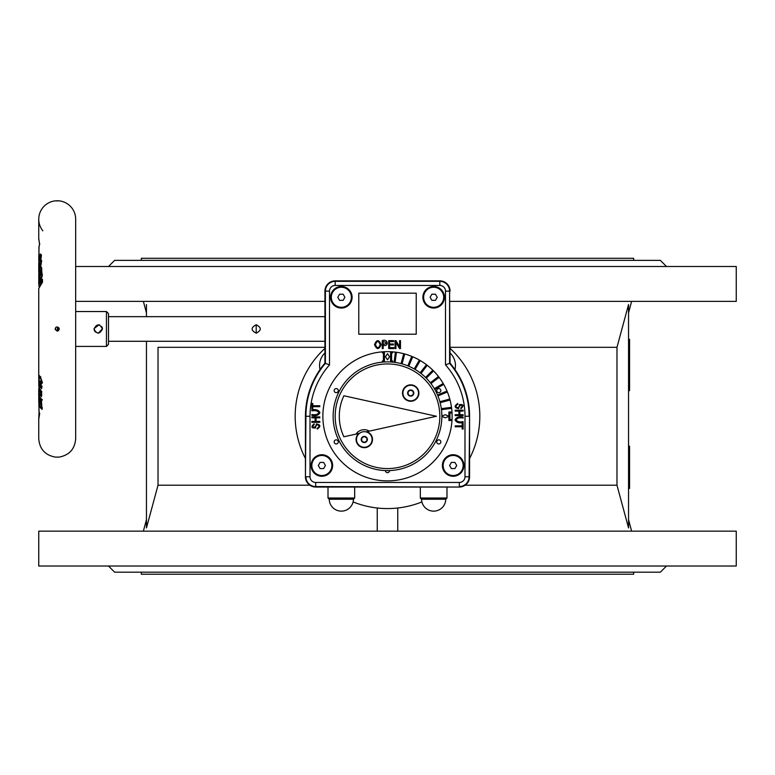 <?xml version="1.0" encoding="UTF-8"?>
<svg xmlns="http://www.w3.org/2000/svg" width="775" height="775" viewBox="0 0 775 775"><rect width="100%" height="100%" fill="white"/><g stroke="black" fill="none" stroke-linecap="round" stroke-linejoin="round"><path stroke-width="1.16" d="M38.866 259.286L39.622 254.849L40.533 254.006L41.337 254.83L41.182 257.91L39.593 261.96C39.699 263.18 42.121 254.093 41.143 255.188L41.472 255.314M41.211 255.363L40.29 256.525M40.688 259.363L40.494 256.825L41.298 256.467M75.679 346.415L106.446 346.415L106.446 311.54L75.679 311.54M94.037 328.978C96.836 334.403 99.646 334.403 102.445 328.978C99.646 323.553 96.836 323.553 94.037 328.978L94.511 330.915M40.542 382.065A289.482 239.988 180 0 0 40.503 382.957L40.901 382.898A17.738 5.919 -0 0 0 41.191 383.141L42.344 382.986M41.753 382.898L40.901 382.898M40.038 378.152L40.649 377.745L41.075 379.227L40.872 381.998L42.344 382.172M40.164 377.648L40.649 377.745M40.823 398.815L41.269 399.425M41.269 399.542L40.688 400.617A18.445 10.366 -0.1 0 1 40.048 399.784L38.953 397.866L38.876 395.066M41.734 394.213L41.356 394.146A189.11 156.192 -171.2 0 0 41.356 396.771L39.118 393.535L38.886 390.174M38.75 388.759L39.399 391.578L41.356 394.146M41.734 395.124L41.346 396.761L41.211 394.281L38.75 388.662L38.963 390.242L41.356 393.942A184.915 152.762 -171.4 0 1 41.424 391.317L41.782 391.385M42.315 399.561L41.472 401.208L42.034 409.403L40.281 407.611L38.866 399.706M38.75 388.866L38.75 393.797C38.333 394.659 39.167 396.49 41.269 399.28L41.472 401.208A179.781 148.568 -171.8 0 1 41.395 399.144L41.773 399.193M38.818 267.017L39.186 268.034L39.787 264.43A18.474 10.579 180 0 0 38.818 267.017L40.048 263.81M39.854 387.771L38.973 387.577L39.854 387.771L38.973 387.577L41.424 391.317M39.874 383.48L39.002 384.981L38.973 387.577M38.963 387.616L38.992 384.739L41.53 388.711L41.898 387.103M38.963 386.996L38.75 380.496L39.486 383.373L39.593 380.845L38.75 379.624L41.511 386.241L41.53 388.711L42.024 386.163M40.397 385.01L41.482 386.647M39.506 377.493L39.031 378.82A1.027 0.833 -162.6 0 1 39.06 378.694L39.787 378.646M41.714 261.582L41.327 259.925L39.932 268.954A18.513 10.559 -0.1 0 1 41.472 267.152L42.179 276.413L39.089 283.466L42.412 279.155L42.547 282.042L38.75 288.513L38.75 376.098L39.186 375.429L40.174 376.679L42.121 381.62L41.588 384.022L40.271 384.313A18.765 6.413 179.9 0 1 39.777 383.877L41.695 386.076M39.777 383.877A14.957 6.762 179.9 0 1 39.515 383.509L39.486 383.373M40.842 400.481L40.048 399.784L40.842 400.481M40.726 403.233L41.482 404.269L41.162 407.156L41.685 407.059M41.162 407.156L40.281 407.611M42.325 407.689L42.034 409.403L41.821 408.677L41.337 401.334L40.145 399.948M40.261 402.806L38.75 398.476L38.75 393.807L39.399 396.529L41.395 399.144M40.649 393.671A17.438 9.755 0 0 0 41.211 394.504M40.852 400.83L40.949 403.329L39.951 402.186L39.874 399.9M41.443 403.378L39.951 402.186L38.75 398.476L39.07 411.932M40.998 404.356L40.087 404.802M38.876 263.984L39.854 258.143L39.641 257.3L39.079 258.501L38.866 264.013M58.871 457.114L59.268 457.076C69.382 455.109 74.846 448.996 75.679 438.728L75.679 219.218A18.464 18.464 0 0 0 59.268 200.87L58.687 200.822M106.446 311.54L108.5 313.584L108.5 344.362L106.446 346.415M95.16 331.836L98.241 333.182L102.445 328.862M102.445 328.794L101.68 326.546M99.849 325.083L98.997 324.841M98.977 324.832L94.056 328.6M102.126 327.36L102.436 328.61M38.915 281.49L40.232 275.948L39.961 271.637A18.6 10.579 179.9 0 0 39.05 273.507L39.128 276.21A18.726 10.637 179.9 0 0 38.76 278.07L38.75 275.377A18.639 10.608 179.9 0 0 38.75 275.406L39.777 273.953M42.858 230.824A18.464 18.464 0 0 1 55.161 200.87L59.268 200.87M58.638 200.822L58.067 200.793M57.98 200.783L56.672 200.783M38.75 401.053A18.464 12.342 0 0 0 38.75 401.256A18.464 12.342 0 0 0 38.963 403.136L38.963 411.37A18.464 13.708 0 0 0 39.709 413.656L38.75 418.703L38.75 438.728C39.583 448.996 45.047 455.109 55.161 457.076L58.687 457.124M38.75 219.218L38.75 239.252L39.709 244.29A18.464 13.708 180 0 0 38.963 246.576L38.963 254.81A18.464 12.342 180 0 0 38.75 256.68L38.857 259.315M42.005 274.108L42.286 275.706L42.267 274.079M39.021 286.566L38.75 283.156M39.012 274.447L38.75 266.503M39.932 268.954L38.837 271.628L38.828 268.799L38.75 282.982L38.992 274.476M58.687 327.544C52.516 324.57 56.904 335.401 59.268 328.978L58.687 327.544M56.255 457.153L55.161 457.076M38.973 386.609L38.75 383.121L39.777 382.86M40.784 376.834L39.903 376.524L40.009 377.192M57.088 331.022L57.079 331.022A3.594 3.468 -90 0 0 57.418 329.491L57.418 328.464L59.2 328.464M55.267 329.627L55.17 328.765M41.947 276.055L40.068 279.087M41.492 270.388L40.891 270.465L41.114 274.631M41.201 263.19L40.62 266.968M41.743 392.315L41.356 393.942L41.259 391.452L38.963 387.636M40.542 381.959L39.593 380.845M40.503 382.957L39.515 383.509M41.191 383.141L40.271 384.313M39.874 378.142A1.027 0.833 -162.6 0 0 39.06 378.684M39.234 270.465A1.027 0.823 -158.1 0 1 39.273 270.359L41.22 263.897L41.327 259.925A18.464 10.598 0 0 0 38.75 265.321L38.75 271.783M40.746 263.248L39.787 264.43L40.746 263.248M38.828 266.968L39.922 269.69M41.85 268.77L41.346 267.695L41.763 273.992M40.242 275.958L41.966 274.147M40.891 270.465L39.961 271.637L40.891 270.465M39.951 276.045L39.128 276.21M39.903 273.343L39.05 273.507M40.6 278.671L38.75 282.982M39.089 286.324L39.089 283.466M38.75 256.68L38.963 254.81M38.963 246.624L39.709 244.29M38.769 238.584L39.573 244.464M38.857 399.677L38.963 411.37M324.928 352.586A1.027 1.027 112.6 0 1 324.628 353.313A17.166 17.166 0 0 0 319.939 369.113A1.027 1.027 101.1 0 1 319.784 369.907M455.216 369.907A1.027 1.027 -101.1 0 1 455.061 369.113A17.166 17.166 0 0 0 450.372 353.313A1.027 1.027 -112.6 0 1 450.072 352.586M314.156 424.642C310.281 428.178 316.055 428.323 316.384 423.896C320.685 424.739 320.966 426.453 317.237 429.05L317.159 428.188C321.896 426.047 315.551 422.162 315.58 427.926C311.317 428.294 310.814 426.918 314.078 423.78L314.156 424.642M395.938 348.566L395.056 348.566L395.056 340.632L395.996 340.632L399.609 346.88L399.609 340.632L400.481 340.632L400.481 348.566L399.542 348.566L395.938 342.337L395.938 348.566M393.826 348.566L388.692 348.566L388.692 340.632L393.671 340.632L393.671 341.572L389.602 341.572L389.602 343.993L393.419 343.993L393.419 344.923L389.602 344.923L389.602 347.626L393.826 347.626L393.826 348.566M383.17 348.566L382.259 348.566L382.259 340.632C387.82 338.317 389.515 346.812 383.17 345.34L383.17 348.566M383.17 344.4C387.345 343.461 387.345 342.511 383.17 341.572L383.17 344.4M374.519 344.701C376.631 339.353 378.83 339.324 381.106 344.604C378.994 349.787 376.805 349.825 374.519 344.701M455.196 426.773L455.196 425.853L462.191 425.853L462.191 423.596L463.13 423.596L463.13 429.05L462.191 429.05L462.191 426.773L455.196 426.773M463.13 418.054C459.885 417.367 457.512 417.948 456.01 419.788C457.395 421.707 459.769 422.327 463.13 421.639L463.13 422.549C459.052 423.441 456.368 422.549 455.061 419.856C456.417 417.173 459.11 416.272 463.13 417.144L463.13 418.054M455.196 411.108L455.196 410.198L463.13 410.198L463.13 411.108L459.875 411.108L459.875 414.693L463.13 414.693L463.13 415.603L455.196 415.603L455.196 414.693L458.936 414.693L458.936 411.108L455.196 411.108M460.844 407.882C464.719 404.347 458.945 404.201 458.616 408.628C454.315 407.795 454.034 406.081 457.763 403.475L457.841 404.337C453.104 406.488 459.449 410.363 459.42 404.608C463.683 404.23 464.186 405.616 460.922 408.745L460.844 407.882M319.804 405.761L319.804 406.672L312.809 406.672L312.809 408.929L311.87 408.929L311.87 403.475L312.809 403.475L312.809 405.761L319.804 405.761M311.87 414.47C315.115 415.158 317.488 414.586 318.99 412.736C317.605 410.818 315.231 410.207 311.87 410.886L311.87 409.975C315.948 409.084 318.632 409.985 319.939 412.668C318.583 415.352 315.89 416.262 311.87 415.381L311.87 414.47M319.804 421.416L319.804 422.327L311.87 422.327L311.87 421.416L315.125 421.416L315.125 417.832L311.87 417.832L311.87 416.921L319.804 416.921L319.804 417.832L316.064 417.832L316.064 421.416L319.804 421.416M441.866 416.427L445.315 417.802L448.899 416.369L448.899 420.515L450.953 420.515L450.953 419.488L449.926 419.488L449.926 413.036L450.953 413.036L450.953 412.009L448.899 412.009L448.899 416.165L445.315 414.722L441.866 416.107M384.419 351.85L384.419 361.983L382.375 361.983L382.375 360.966L383.392 360.966L383.392 352.867L382.375 352.867L382.375 351.85L384.419 351.85M385.446 356.771L387.5 353.691L389.554 356.771L387.5 359.852L385.446 356.771M392.625 361.983L390.581 361.983L390.581 351.85L392.625 351.85L392.625 352.867L391.608 352.867L391.608 360.966L392.625 360.966L392.625 361.983M430.939 383.577L439.076 377.328A64.625 64.625 0 0 0 438.456 376.514L430.319 382.763M434.833 389.525L443.717 384.4A64.625 64.625 0 0 0 443.203 383.509L434.32 388.643M437.923 395.938L447.398 392.005A64.625 64.625 0 0 0 447.001 391.065L437.526 394.988M440.142 402.69L450.052 400.036A64.625 64.625 0 0 0 449.781 399.048L439.88 401.702M441.459 409.675L451.631 408.338A64.625 64.625 0 0 0 451.496 407.321L441.333 408.657M395.105 362.438L396.442 352.267A64.625 64.625 0 0 0 395.424 352.131L394.088 362.303M402.07 363.892L404.724 353.981A64.625 64.625 0 0 0 403.727 353.71L401.072 363.62M408.774 366.236L412.707 356.762A64.625 64.625 0 0 0 411.757 356.364L407.834 365.848M415.129 369.442L420.253 360.559A64.625 64.625 0 0 0 419.362 360.046L414.238 368.929M420.999 373.443L427.248 365.306A64.625 64.625 0 0 0 426.434 364.686L420.186 372.823M426.298 378.19L433.554 370.934A64.625 64.625 0 0 0 432.828 370.208L425.582 377.464M389.554 470.59A2.054 2.054 0 0 1 387.481 472.682A2.054 2.054 0 0 1 385.446 470.59M338.268 441.905A2.054 2.054 0 0 1 335.188 443.688A2.054 2.054 0 0 1 335.188 440.132A2.054 2.054 0 0 1 338.268 441.905M453.142 454.731A10.772 10.772 0 0 1 462.472 470.88A10.772 10.772 0 0 1 443.823 470.88A10.772 10.772 0 0 1 453.142 454.731M341.339 286.508A10.772 10.772 0 0 1 350.668 302.667A10.772 10.772 0 0 1 332.01 302.667A10.772 10.772 0 0 1 341.339 286.508M433.661 286.508A10.772 10.772 0 0 1 442.99 302.667A10.772 10.772 0 0 1 424.332 302.667A10.772 10.772 0 0 1 433.661 286.508M321.858 454.731A10.772 10.772 0 0 1 331.177 470.88A10.772 10.772 0 0 1 312.528 470.88A10.772 10.772 0 0 1 321.858 454.731M361.722 440.956L364.289 442.438L366.856 440.956L366.856 437.991L364.289 436.509L361.722 437.991L361.722 440.956M372.087 439.473A7.798 7.798 0 0 1 364.289 447.272A7.798 7.798 0 0 1 356.49 439.473A7.798 7.798 0 0 1 364.289 431.675A7.798 7.798 0 0 1 372.087 439.473M387.5 470.628A54.366 54.366 0 0 0 441.866 416.262A54.366 54.366 0 0 0 387.5 361.896A54.366 54.366 0 0 0 333.134 416.262A54.366 54.366 0 0 0 387.5 470.628M387.5 363.95A52.312 52.312 0 0 0 342.192 442.418A52.312 52.312 0 0 0 432.808 442.418A52.312 52.312 0 0 0 387.5 363.95M343.877 395.754L436.412 416.262L369.297 431.142A9.746 9.746 0 0 0 356.064 434.077L343.877 436.78A48.205 48.205 0 0 1 343.877 395.754A48.205 48.205 0 0 0 343.877 436.78M410.711 390.096L408.144 391.569L408.144 394.533L410.711 396.015L413.278 394.533L413.278 391.569L410.711 390.096M418.51 393.051A7.798 7.798 0 0 1 410.711 400.849A7.798 7.798 0 0 1 402.913 393.051A7.798 7.798 0 0 1 410.711 385.262A7.798 7.798 0 0 1 418.51 393.051M335.188 285.442L335.188 280.87A10.259 10.259 0 0 0 324.928 291.129L325.403 291.129A9.784 9.784 0 0 1 335.188 281.335L439.812 281.335A9.784 9.784 0 0 1 449.597 291.129L450.072 363.175A82.063 82.063 0 0 1 469.563 416.262L469.563 476.78A10.259 10.259 0 0 1 459.304 487.039L315.696 487.039A10.259 10.259 0 0 1 305.437 476.78L305.437 416.262A82.063 82.063 0 0 1 324.928 363.175L324.928 291.129C325.539 284.9 328.958 281.48 335.178 280.87L439.812 280.87C446.042 281.48 449.461 284.9 450.072 291.119A10.259 10.259 0 0 0 439.812 280.87L439.812 285.442L335.188 285.442A5.687 5.687 0 0 0 329.501 291.129L329.501 364.88L325.403 363.349L325.403 291.129L329.501 291.129M338.268 390.619A2.054 2.054 0 0 0 335.188 388.847A2.054 2.054 0 0 0 335.188 392.392A2.054 2.054 0 0 0 338.268 390.619M436.732 441.905A2.054 2.054 0 0 0 439.812 443.688A2.054 2.054 0 0 0 439.812 440.132A2.054 2.054 0 0 0 436.732 441.905M436.732 390.619A2.054 2.054 0 0 1 439.812 388.847A2.054 2.054 0 0 1 439.812 392.392A2.054 2.054 0 0 1 436.732 390.619M450.072 363.175L445.499 364.88L445.499 291.129A5.687 5.687 0 0 0 439.812 285.442M375.458 344.71C377.173 348.663 378.743 348.624 380.157 344.584C378.442 340.467 376.873 340.516 375.458 344.71M382.259 340.632C387.82 338.317 389.515 346.812 383.17 345.34M433.661 499.245L445.761 499.245L446.991 498.015L420.321 498.015L421.552 499.245L433.661 499.245M420.321 498.015L420.321 487.039M351.821 499.245L353.448 499.245L354.679 498.015L328.009 498.015L329.239 499.245L351.821 499.245M435.434 300.351L437.207 297.28L435.434 294.2L431.878 294.2L430.106 297.28L431.878 300.351L435.434 300.351M443.688 297.28A10.036 10.036 0 0 1 428.643 305.97A10.036 10.036 0 0 1 428.643 288.591A10.036 10.036 0 0 1 443.688 297.28M454.925 468.575L456.698 465.504L454.925 462.423L451.37 462.423L449.597 465.504L451.37 468.575L454.925 468.575M463.179 465.504A10.036 10.036 0 0 1 448.134 474.184A10.036 10.036 0 0 1 448.134 456.814A10.036 10.036 0 0 1 463.179 465.504M343.122 300.351L344.894 297.28L343.122 294.2L339.566 294.2L337.793 297.28L339.566 300.351L343.122 300.351M351.375 297.28A10.036 10.036 0 0 1 336.331 305.97A10.036 10.036 0 0 1 336.331 288.591A10.036 10.036 0 0 1 351.375 297.28M331.884 465.504A10.036 10.036 0 0 1 316.839 474.184A10.036 10.036 0 0 1 316.839 456.814A10.036 10.036 0 0 1 331.884 465.504M320.075 468.575L323.63 468.575L325.403 465.504L323.63 462.423L320.075 462.423L318.302 465.504L320.075 468.575M416.223 293.173L416.223 334.209L358.777 334.209L358.777 293.173L416.223 293.173M356.064 434.077L358.66 433.496A8.205 8.205 0 0 0 359.329 446.003A8.205 8.205 0 0 0 371.554 443.3A8.205 8.205 0 0 0 366.866 431.685L369.297 431.142M402.506 393.051A8.205 8.205 0 0 1 414.809 385.95A8.205 8.205 0 0 1 414.809 400.162A8.205 8.205 0 0 1 402.506 393.051M324.928 316.665L108.5 316.665M256.205 333.182C261.63 330.373 261.63 327.573 256.205 324.764C250.78 327.573 250.78 330.373 256.205 333.182L256.205 324.764M382.375 351.85A64.625 64.625 0 0 1 395.424 352.131A64.625 64.625 0 0 0 322.875 416.262A64.625 64.625 0 0 0 391.472 480.762A64.625 64.625 0 0 0 451.631 408.338M451.496 407.321A64.625 64.625 0 0 0 450.052 400.036M449.781 399.048A64.625 64.625 0 0 0 447.398 392.005M447.001 391.065A64.625 64.625 0 0 0 443.717 384.4M443.203 383.509A64.625 64.625 0 0 0 439.076 377.328M438.456 376.514A64.625 64.625 0 0 0 433.554 370.934M432.828 370.208A64.625 64.625 0 0 0 427.248 365.306M426.434 364.686A64.625 64.625 0 0 0 420.253 360.559M419.362 360.046A64.625 64.625 0 0 0 412.707 356.762M411.757 356.364A64.625 64.625 0 0 0 404.724 353.981M403.727 353.71A64.625 64.625 0 0 0 396.442 352.267M324.928 363.175L325.403 363.349A81.588 81.588 0 0 0 305.912 416.262L305.437 416.262M324.928 348.382A92.312 92.312 0 0 0 305.437 458.558M353.1 501.929A92.312 92.312 0 0 0 421.9 501.929M469.563 458.558A92.312 92.312 0 0 0 450.072 348.382M666.5 566.021L660.348 572.173L114.652 572.173L108.5 566.021M736.25 566.021L38.75 566.021L38.75 531.146L736.25 531.146L736.25 566.021M75.679 266.503L736.25 266.503L736.25 301.378L450.072 301.378M324.928 301.378L75.679 301.378M108.5 266.503L114.652 260.352L660.348 260.352L666.5 266.503M141.321 260.352L141.321 258.298L633.679 258.298L633.679 260.352M633.679 572.173L633.679 574.227L141.321 574.227L141.321 572.173M324.928 347.316L158.023 347.316L158.023 485.208L309.855 485.208M465.145 485.208L616.977 485.208L628.544 527.959L628.544 304.565L616.977 347.316L450.072 347.316M146.456 341.281L146.456 527.959L158.023 485.208M616.977 485.208L616.977 347.316M146.456 316.665L146.456 304.565M377.241 531.146L377.241 508.012M397.759 531.146L397.759 508.012M628.544 480.771L629.571 480.771L629.571 467.858L628.544 467.858M629.571 469.156L628.544 469.156M629.571 471.152L628.544 471.152M629.571 473.36L628.544 473.36M629.571 475.143L628.544 475.143M629.571 477.08L628.544 477.08M629.571 477.545L628.544 477.545M629.571 479.473L628.544 479.473M629.571 467.858L629.571 454.431L628.544 454.431M629.571 455.729L628.544 455.729M629.571 457.715L628.544 457.715M629.571 459.933L628.544 459.933M629.571 461.716L628.544 461.716M629.571 463.653L628.544 463.653M629.571 464.109L628.544 464.109M629.571 466.046L628.544 466.046M629.571 467.344L628.544 467.344M628.544 488.415L629.571 488.415L629.571 480.103M629.571 482.98L628.544 482.98M629.571 455.051L629.571 454.043L628.544 454.043M629.571 454.043L629.571 446.206L628.544 446.206M629.571 452.765L628.544 452.765M629.571 447.214L628.544 447.214M629.571 449.481L628.544 449.481M629.571 453.52L628.544 453.52M628.544 386.241L629.571 386.241L629.571 378.723L628.544 378.723M629.571 378.888L628.544 378.888M628.544 377.483L629.571 377.483L629.571 368.6L628.544 368.6M629.571 369.937L628.544 369.937M629.571 373.211L628.544 373.211M629.571 376.166L628.544 376.166M628.544 367.379L629.571 367.379L629.571 360.501L628.544 360.501M628.544 358.738L629.571 358.738L628.544 359.058M629.571 358.738L629.571 351.065L628.544 351.065M629.571 351.385L628.544 351.385M629.571 355.173L628.544 355.173M628.544 349.951L629.571 349.951L629.571 346.115L628.544 346.115M628.544 344.836L629.571 344.836L629.571 343.558L628.544 343.558M629.571 343.558L629.571 339.334L628.544 339.334M629.571 386.241L629.571 390.619L628.544 390.619M629.571 344.836L629.571 346.115M629.571 349.951L629.571 351.065M629.571 359.058L629.571 360.501M629.571 367.379L629.571 368.6M629.571 377.483L629.571 378.723M39.661 254.791A1.027 0.794 29.5 0 0 40.629 255.837M38.886 266.59A18.464 10.598 0 0 1 38.75 265.321L38.876 266.619M59.2 329.491L57.418 329.491M57.079 326.924A3.594 3.468 90 0 1 57.418 328.464M42.305 281.054L40.203 284.086M41.424 269.264L40.455 270.746M41.191 262.221A17.438 9.998 180 0 0 40.465 263.384M40.533 390.658L41.249 391.733M39.787 270.804L38.886 271.357L39.273 270.359A1.027 0.823 -158.1 0 1 39.331 270.243M39.883 268.906A1.027 0.823 -159 0 1 39.186 268.034M367.369 439.473A3.081 3.081 0 0 1 362.748 442.137A3.081 3.081 0 0 1 362.748 436.809A3.081 3.081 0 0 1 367.369 439.473M413.782 393.051A3.081 3.081 0 0 1 409.171 395.715A3.081 3.081 0 0 1 409.171 390.387A3.081 3.081 0 0 1 413.782 393.051M329.501 364.88A77.49 77.49 0 0 0 310.01 416.262L305.912 416.262L305.437 476.78M310.01 416.262L310.01 476.78L305.912 476.78A9.784 9.784 0 0 0 315.696 486.564L315.696 487.039M445.499 364.88A77.49 77.49 0 0 1 464.99 416.262L469.088 416.262A81.588 81.588 0 0 0 449.597 363.349L449.597 291.129L445.499 291.129M469.563 416.262L469.088 476.78L464.99 476.78A5.687 5.687 0 0 1 459.304 482.467L315.696 482.467L315.696 486.564L459.304 487.039M315.696 482.467A5.687 5.687 0 0 1 310.01 476.78M459.304 482.467L459.304 486.564A9.784 9.784 0 0 0 469.088 476.78L469.563 476.78M464.99 476.78L464.99 416.262M629.571 470.677L628.544 470.677M629.571 471.936L628.544 471.936M629.571 477.962L628.544 477.962M629.571 457.24L628.544 457.24M629.571 458.5L628.544 458.5M629.571 464.535L628.544 464.535M629.571 484.947L628.544 484.947M629.571 372.668L628.544 372.668M629.571 373.705L628.544 373.705M39.893 377.57L38.75 376.098L38.75 379.624L40.474 377.444M38.905 281.538L38.75 275.406M39.06 246.062L38.75 260.507C39.012 257.736 39.641 256.38 40.649 256.467M38.75 262.754L38.75 265.282M38.76 385.756L38.895 381.891M40.126 376.359L39.69 376.224C41.23 376.912 42.635 385.233 41.559 383.247L41.666 383.218M39.225 378.2L39.457 377.473M39.767 381.339L41.007 382.172M40.6 275.232L41.763 273.982M38.76 278.012L39.031 273.468M39.031 273.449L40.281 270.95M38.75 283.447L39.012 286.605M38.963 284.096L41.966 276.384L41.86 274.951M38.75 288.513L42.344 281.79M38.944 250.403L38.944 246.595M39.06 411.883L38.75 418.703M38.76 419.537L39.564 413.288M38.944 411.351L39.573 413.482M421.552 499.245A12.109 12.109 0 0 0 433.661 511.142A12.109 12.109 0 0 0 445.761 499.245M446.991 487.039L446.991 498.015M329.239 499.245A12.109 12.109 0 0 0 341.339 511.142A12.109 12.109 0 0 0 353.448 499.245M328.009 487.039L328.009 498.015M354.679 487.039L354.679 498.015M108.5 341.281L324.928 341.281M146.456 312.868L143.375 301.378M628.544 519.667L631.625 531.146M628.544 312.868L631.625 301.378M146.456 519.667L143.375 531.146"/></g></svg>
